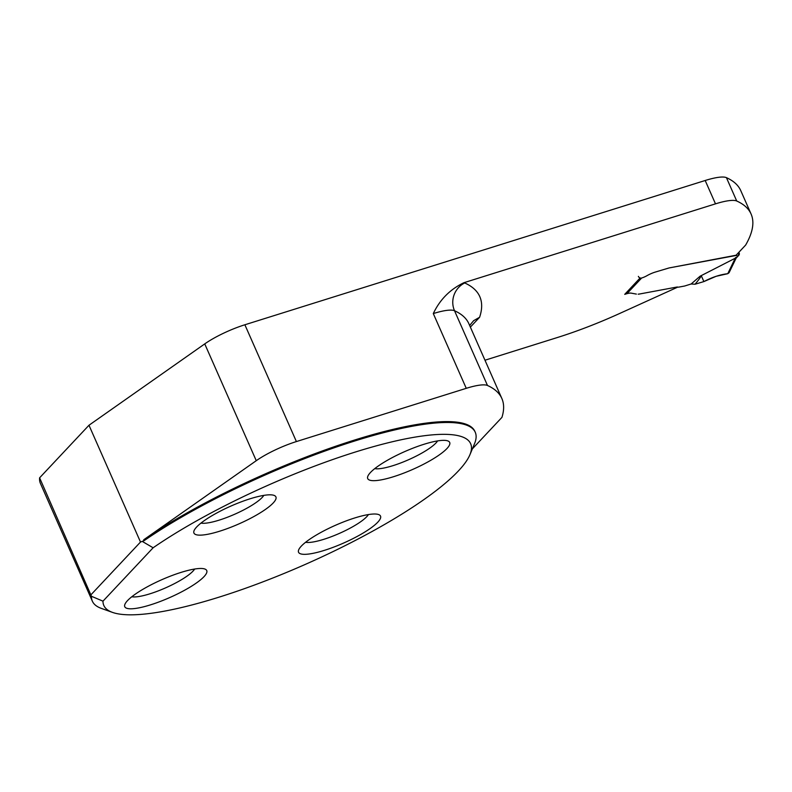 <?xml version="1.0" encoding="UTF-8"?>
<svg xmlns="http://www.w3.org/2000/svg" width="792" height="792" viewBox="0 0 792 792"><rect width="100%" height="100%" fill="white"/><g stroke="black" fill="none" stroke-linecap="round" stroke-linejoin="round"><path stroke-width="1.19" d="M705.187 180.497L715.493 203.851A39.244 8.563 -23.8 0 1 736.718 201.01A421.186 91.882 -23.8 0 1 751.083 214.018L740.777 190.664A421.186 91.882 -23.8 0 0 726.422 177.646A39.244 8.563 -23.8 0 0 705.187 180.497L244.876 324.769L296.396 441.57L466.26 388.327A39.244 8.563 -23.8 0 1 487.486 385.486A421.186 91.882 -23.8 0 1 501.851 398.495A421.186 91.882 -23.8 0 1 501.93 417.384L472.369 448.866M501.851 398.495L468.884 323.74A421.186 91.882 156.2 0 0 454.519 310.731A39.244 8.563 156.2 0 0 433.293 313.573C439.906 299.584 450.143 289.278 464.003 282.675L715.493 203.851M143.718 539.778L144.104 540.659A209.286 45.659 -23.8 0 1 346.322 443.688A209.286 45.659 -23.8 0 1 475.24 432.234L474.853 431.363A209.286 45.659 -23.8 0 0 345.936 442.807A209.286 45.659 -23.8 0 0 143.718 539.778L256.262 460.697A39.244 8.563 -23.8 0 1 296.396 441.57M39.6 477.833A209.217 45.639 156.2 0 0 40.432 483.447L92.357 601.178A209.217 45.639 -23.8 0 1 91.476 596.287L39.6 477.833L88.981 425.245L204.742 343.896A39.244 8.563 -23.8 0 1 244.876 324.769M691.139 283.991L700.078 276.22C701.989 275.279 700.306 277.952 695.039 284.229L691.139 283.991L685.031 285.902A2.614 0.574 -23.8 0 1 684.318 286.08L678.714 287.13A2.614 0.574 -23.8 0 1 678.021 287.14A6.415 1.396 156.2 0 0 676.299 287.159L639.738 293.971A13.078 2.851 -23.8 0 1 638.164 294.188L638.164 294.188A13.078 2.851 -23.8 0 0 639.738 293.971L676.299 287.159A6.415 1.396 -23.8 0 1 677.823 287.08L619.314 313.632A130.799 28.532 -23.8 0 1 557.499 337.481L484.971 360.221M636.382 294.089L631.125 293.129A10.464 2.287 156.2 0 0 626.937 293.674L625.848 294A10.464 2.287 -23.8 0 1 631.125 293.129L636.382 294.089M625.848 294L624.73 294.347L639.401 278.715L641.639 278.022A6.544 1.426 156.2 0 0 646.995 275.675A6.544 1.426 -23.8 0 1 641.639 278.022A2.614 2.267 -136.8 0 1 638.372 276.378M736.105 255.222L669.082 267.943L655.034 272.151A9.811 2.138 -23.8 0 0 646.995 275.675A9.811 2.138 -23.8 0 1 655.034 272.151L669.082 267.943L735.817 255.529L745.648 245.065A421.186 91.882 -23.8 0 0 751.083 214.018M377.794 522.176A44.797 9.771 156.2 0 0 378.606 514.553A44.797 9.771 156.2 0 0 340.718 523.047A44.797 9.771 156.2 0 0 301.277 546.163A44.797 9.771 156.2 0 0 298.703 549.797A44.797 9.771 156.2 0 0 329.185 548.767A44.797 9.771 156.2 0 0 377.794 522.176M446.965 448.519A44.797 9.771 -23.8 0 1 398.356 475.111A44.797 9.771 -23.8 0 1 367.874 476.14A44.797 9.771 -23.8 0 1 370.448 472.507A44.797 9.771 -23.8 0 1 409.89 449.391A44.797 9.771 -23.8 0 1 447.777 440.897A44.797 9.771 -23.8 0 1 446.965 448.519M204.019 576.645A44.797 9.771 -23.8 0 1 155.4 603.237A44.797 9.771 -23.8 0 1 124.928 604.266A44.797 9.771 -23.8 0 1 127.502 600.633A44.797 9.771 -23.8 0 1 166.944 577.517A44.797 9.771 -23.8 0 1 204.831 569.022A44.797 9.771 -23.8 0 1 204.019 576.645M273.19 502.989A44.797 9.771 156.2 0 0 274.002 495.366A44.797 9.771 156.2 0 0 236.115 503.861A44.797 9.771 156.2 0 0 196.673 526.977A44.797 9.771 156.2 0 0 194.09 530.61A44.797 9.771 156.2 0 0 224.572 529.581A44.797 9.771 156.2 0 0 273.19 502.989M102.98 601.168L153.123 547.777A200.455 43.728 -23.8 0 1 366.142 448.747A200.455 43.728 -23.8 0 1 469.943 454.677A200.455 43.728 -23.8 0 1 304.88 564.587A200.455 43.728 -23.8 0 1 112.405 612.364A200.455 43.728 -23.8 0 1 102.98 601.168L91.476 596.287M487.486 385.486L454.519 310.731A20.929 20.038 114.2 0 1 464.716 282.952A442.114 96.446 156.2 0 1 479.606 317.265L473.636 320.681L469.646 325.482M475.24 432.234A209.286 45.659 -23.8 0 1 474.517 443.708L469.943 454.677M91.11 594.634L140.501 542.045L144.104 540.659M142.718 541.678L153.123 547.777M112.405 612.364L101.317 608.385A209.217 45.639 -23.8 0 1 92.357 601.178M437.59 440.916A35.967 7.851 -23.8 0 1 408.395 459.805A35.967 7.851 -23.8 0 1 374.755 468.626M368.419 514.572A35.967 7.851 -23.8 0 1 339.224 533.471A35.967 7.851 -23.8 0 1 305.583 542.282M194.644 569.042A35.967 7.851 -23.8 0 1 165.449 587.931A35.967 7.851 -23.8 0 1 131.809 596.752M263.815 495.386A35.967 7.851 -23.8 0 1 234.62 514.275A35.967 7.851 -23.8 0 1 200.98 523.096M140.501 542.045L88.981 425.245M736.213 255.45L736.788 255.687A3.92 0.851 156.2 0 0 737.986 255.757L738.887 255.172A2.614 2.267 -136.8 0 0 739.114 252.796L738.877 252.272M700.078 276.22L736.085 257.786L738.887 255.172L738.015 253.192M695.039 284.229L703.88 281.586C712.127 277.23 720.086 274.596 727.759 273.695L729.066 272.745M735.58 257.509L727.759 273.695L716.107 276.309L703.88 281.586L701.237 275.606M729.214 271.359L727.759 273.695M433.293 313.573L466.26 388.327M464.716 282.952A60.172 13.127 156.2 0 0 464.003 282.675M479.606 317.265L470.359 327.106M256.262 460.697L204.742 343.896M726.422 177.646L736.718 201.01M641.639 278.022L626.937 293.674M736.392 254.915L736.639 255.479M736.788 255.687L736.431 254.875M738.797 255.281L736.303 257.935M736.293 257.786L729.086 272.695"/></g></svg>
